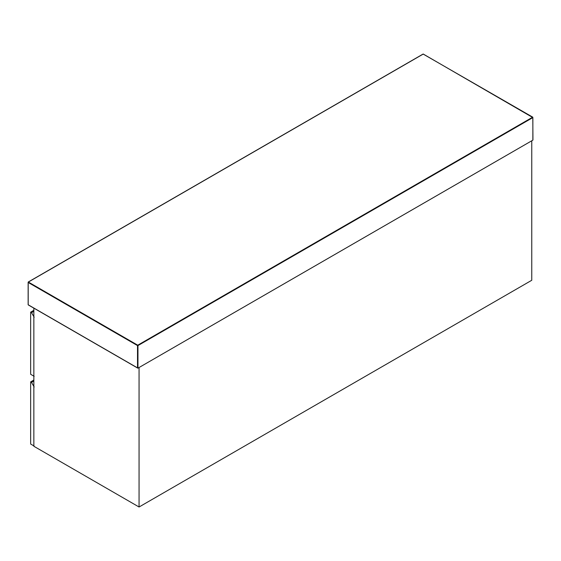 <?xml version="1.0" encoding="UTF-8"?>
<svg xmlns="http://www.w3.org/2000/svg" width="561" height="561" viewBox="0 0 561 561"><rect width="100%" height="100%" fill="white"/><g stroke="black" fill="none" stroke-linecap="round" stroke-linejoin="round"><path stroke-width="0.84" d="M33.849 311.313L31.521 312.659L30.645 312.154L30.645 374.285L34.158 376.319M31.521 312.659L34.158 317.224M30.645 312.154L33.849 310.303M33.849 308.15L33.849 446.261L139.058 507.004L531.758 280.276L531.758 140.79L139.058 367.518L139.058 507.004M34.158 446.058L30.645 444.032L30.645 381.894L31.521 382.406L34.158 386.971M33.849 381.059L31.521 382.406M30.645 381.894L33.849 380.042M137.957 368.149L137.957 345.576L532.859 117.586L532.859 140.152L532.859 139.647L532.859 140.152L137.957 368.149L28.141 304.749L28.141 282.428L137.515 345.576L137.515 367.897L137.957 368.149L28.359 304.875M532.641 117.2L137.74 345.197L28.359 282.05L423.26 54.052L532.859 117.586M28.141 282.428L28.359 282.05M137.515 345.576L137.74 345.197L137.957 345.576L137.515 345.576M532.95 139.955L532.796 117.186L423.106 54.038L28.204 282.036L28.204 304.889L137.74 368.128"/></g></svg>
